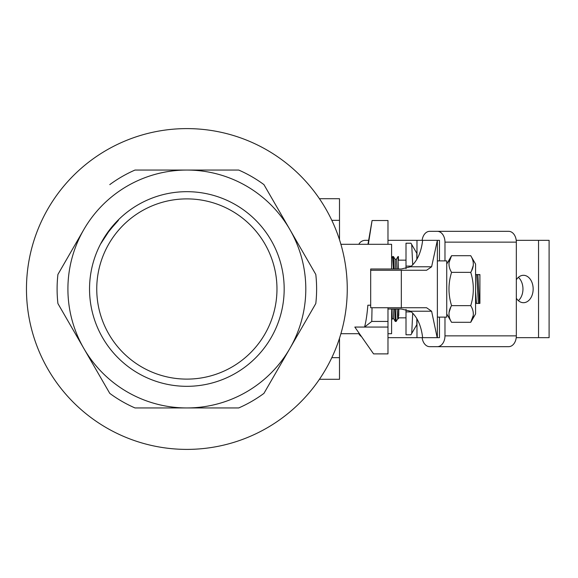 <?xml version="1.0" encoding="UTF-8"?>
<svg xmlns="http://www.w3.org/2000/svg" width="578" height="578" viewBox="0 0 578 578"><rect width="100%" height="100%" fill="white"/><g stroke="black" fill="none" stroke-linecap="round" stroke-linejoin="round"><path stroke-width="0.87" d="M395.056 259.262L396.443 259.262L397.151 268.994M398.437 309.006L398.437 318.738L397.729 318.738L397.014 309.006M395.742 268.994L395.077 259.298L393.495 256.574L394.232 268.994M393.026 309.006L393.69 318.702L395.258 321.419M393.712 318.738L392.317 318.738L391.602 309.006L391.588 333.694L387.983 333.694M395.374 309.006L396.161 321.455L395.265 321.419L394.514 309.006M393.38 268.994L392.599 256.56L393.495 256.574M392.599 256.56L391.588 258.258M398.437 268.994L397.996 256.56L396.392 259.305M398.011 256.56L398.437 256.56L398.437 260.31M396.161 321.455L397.772 318.702M406.009 260.165L398.437 260.165M398.762 315.602L398.82 309.006M406.009 317.835L398.437 317.835M411.413 311.889L406.009 311.889L406.009 334.785L410.958 334.785L416.817 324.684L416.817 318.608M416.817 259.392L416.817 253.316L410.958 243.215L406.009 243.215L406.009 268.676M412.714 264.876L411.709 244.465M411.709 333.535L412.714 313.124M411.413 266.111L406.009 266.111M406.009 309.389L406.009 311.889M478.331 303.421L476.72 274.579L477.854 274.579L479.465 303.421L475.571 303.421M477.854 274.579L479.899 274.579L479.899 303.421L479.465 303.421M475.571 274.579L476.72 274.579M475.571 291.059L476.453 303.421M479.899 276.363L479.733 274.579M186.86 198.89A90.11 90.11 0 0 1 276.97 289A90.11 90.11 0 0 1 186.86 379.11A90.11 90.11 0 0 0 276.97 289A90.11 90.11 0 0 0 186.86 198.89A90.11 90.11 0 0 0 96.75 289A90.11 90.11 0 0 0 186.86 379.11M516.335 298.262A13.699 9.682 90 0 0 523.473 302.699A13.699 9.682 90 0 0 533.154 289A13.699 9.682 90 0 0 523.473 275.301A13.699 9.682 90 0 0 516.335 279.738M518.372 300.647A13.699 9.682 90 0 0 522.96 289A13.699 9.682 90 0 0 518.372 277.353M439.475 317.112L439.475 337.66L437.365 337.66L437.365 240.34L431.614 266.769L426.593 270.258L370.686 270.258L370.686 268.994L401.32 268.994L410.618 266.769C417.2 261.184 421.21 252.376 422.641 240.34L437.185 240.34M516.226 337.66L549.1 337.66L549.1 240.34L516.226 240.34M437.365 337.66L422.641 337.66C421.21 325.624 417.2 316.816 410.618 311.231L401.32 309.006L387.983 309.006M439.475 260.888L439.475 240.34L437.365 240.34M370.686 270.258L370.686 307.742L426.593 307.742L431.614 311.231L437.185 337.66M508.691 231.33A10.816 7.644 90 0 1 516.335 242.146L444.973 242.146A10.816 7.644 -90 0 0 437.329 231.33L508.691 231.33M422.142 337.66A10.816 7.644 -90 0 0 429.678 346.67L437.329 346.67A10.816 7.644 -90 0 0 444.973 335.854L516.335 335.854L516.335 242.146M516.335 335.854A10.816 7.644 90 0 1 508.691 346.67L437.329 346.67M444.973 335.854L444.973 317.112M444.973 260.888L444.973 242.146M422.142 240.34A10.816 7.644 -90 0 1 429.678 231.33L437.329 231.33M358.837 333.694A7.211 7.211 0 0 0 361.474 336.577M387.983 337.66L416.976 337.66L416.976 318.875M416.976 259.125L416.976 240.34L422.641 240.34M358.837 244.306A7.211 7.211 0 0 1 365.274 240.34L368.591 240.34M387.983 240.34L416.976 240.34M416.976 337.66L422.641 337.66M437.365 317.112L446.736 317.112L446.736 260.888L437.365 260.888M446.736 264.067L451.562 255.707C448.131 261.234 448.131 266.783 451.562 272.354C448.131 283.458 448.131 294.556 451.562 305.646C448.131 311.181 448.131 316.73 451.562 322.293L446.736 313.933M449.099 265.642L448.99 264.146M449.099 262.405L451.562 255.707L470.738 255.707L475.571 264.067L475.571 313.933L470.738 322.293C474.177 316.766 474.177 311.217 470.738 305.646C474.177 294.556 474.177 283.458 470.738 272.354C474.177 266.819 474.177 261.27 470.738 255.707M449.099 315.595L448.99 314.114M449.099 312.351L450.826 307.019M470.738 272.354L451.562 272.354M470.738 305.646L451.562 305.646M473.209 315.595L470.738 322.293L451.562 322.293M473.209 312.358L473.317 313.854M473.209 262.405L473.317 263.886M473.209 265.649L471.482 270.981M186.86 191.679A97.321 97.321 0 0 0 89.539 289A97.321 97.321 0 0 0 186.86 386.321A97.321 97.321 0 0 0 284.174 289A97.321 97.321 0 0 0 186.86 191.679M100.471 244.191L108.512 231.894L118.172 220.059M186.86 128.605A160.395 160.395 0 0 1 347.255 289A160.395 160.395 0 0 1 186.86 449.395A160.395 160.395 0 0 1 26.465 289A160.395 160.395 0 0 1 186.86 128.605M109.777 184.62A129.761 129.761 0 0 1 134.999 170.055L238.714 170.055A129.761 129.761 0 0 1 263.936 184.62L315.798 274.442A129.761 129.761 0 0 1 315.798 303.558L263.936 393.38A129.761 129.761 0 0 1 238.714 407.945L186.86 407.945A118.945 118.945 0 0 1 83.846 229.531A118.945 118.945 0 0 1 289.867 229.531A118.945 118.945 0 0 1 186.86 407.945L134.999 407.945A129.761 129.761 0 0 1 109.777 393.38L57.923 303.558A129.761 129.761 0 0 1 57.923 274.442L83.846 229.531M118.425 220.312L110.347 229.452M59.101 272.39L57.923 274.442M319.424 198.709L339.503 198.709L339.503 239.747M391.588 268.994L391.588 244.306L340.904 244.306M359.458 333.694L340.904 333.694M372.03 307.742L371.762 321.44L364.552 327.061L387.983 327.061L387.983 353.881L373.569 353.881L354.82 327.061L364.552 327.061C365.99 321.758 367.088 314.475 367.854 305.22L370.686 305.22M371.762 321.44L387.983 321.44L387.983 327.061M387.983 307.742L387.983 321.44M368.338 244.306L372.08 220.514L367.955 244.306M387.983 244.306L387.983 220.514L372.08 220.514M339.503 338.253L339.503 379.291L319.424 379.291M538.544 337.66L538.544 240.34M401.32 307.742L401.32 270.258M431.614 266.769L410.618 266.769M431.614 311.231L410.618 311.231M331.815 220.334L339.503 220.334M331.815 357.666L339.503 357.666M391.588 320.053L392.346 318.738"/></g></svg>
